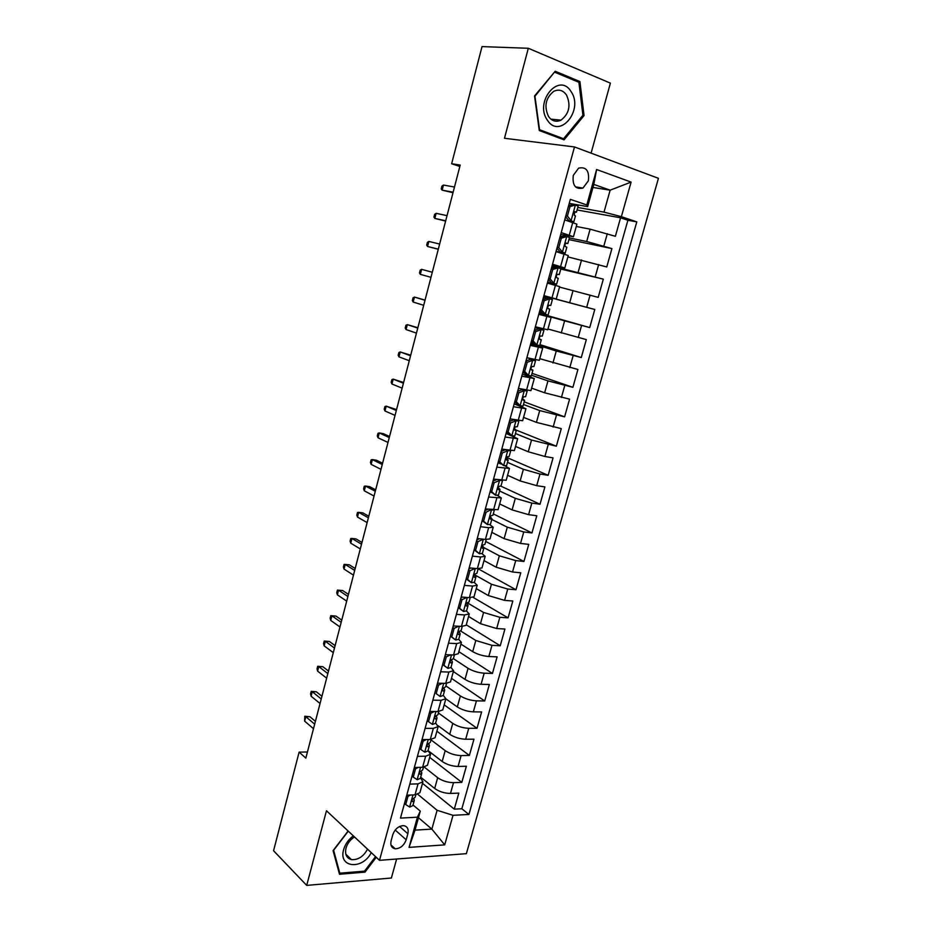 <?xml version="1.0" encoding="UTF-8"?>
<svg xmlns="http://www.w3.org/2000/svg" width="932" height="932" viewBox="0 0 932 932"><rect width="100%" height="100%" fill="white"/><g stroke="black" fill="none" stroke-linecap="round" stroke-linejoin="round"><path stroke-width="1.4" d="M573.273 175.414C572.248 185.41 575.475 189.627 582.954 188.078L588.383 180.785C589.432 170.731 586.17 166.525 578.597 168.144L573.273 175.414M591.098 153.151L610.39 83.134L528.316 48.278L482.019 46.6L451.647 163.741L459.825 166.49M466.373 853.665L658.435 178.315L574.485 146.941L379.499 860.329L466.373 853.665M379.499 860.329L326.468 810.758L306.71 885.4L391.393 878.002L396.624 859.013M420.705 777.183L434.685 788.472C439.252 791.676 444.517 793.33 450.494 793.447L458.8 793.109L454.292 809.139L422.499 783.334M424.363 767.141L437.679 777.696C442.257 780.865 447.535 782.519 453.511 782.659L461.818 782.379L429.675 757.355M461.818 782.379L466.361 766.244L458.066 766.442C452.09 766.255 446.789 764.601 442.176 761.479L428.58 750.971M438.122 725.725L449.737 734.311C454.385 737.328 459.709 738.983 465.674 739.239L473.969 739.181L469.39 755.444L436.887 731.201M445.834 698.825L457.332 706.945C462.039 709.869 467.375 711.512 473.351 711.862L481.623 711.932L477.021 728.3L444.168 704.872M453.36 671.564L464.998 679.393C469.74 682.224 475.11 683.855 481.075 684.286L489.347 684.496L484.71 700.981L451.484 678.368M460.944 644.117L472.71 651.643C477.499 654.369 482.881 656 488.857 656.512L497.117 656.862L492.445 673.463L458.859 651.678M468.575 616.471L480.469 623.694L496.686 628.541L504.934 629.042L500.239 645.76L466.28 624.801M476.264 588.628L488.298 595.548L504.585 600.371L512.821 601.012L508.08 617.858L473.176 597.424M484.011 560.598L496.173 567.204L512.53 572.003L520.755 572.796L515.978 589.746L478.163 568.788M491.805 532.358L504.107 538.649L520.534 543.438L528.747 544.37L523.947 561.448L485.7 541.445M499.657 503.932L512.099 509.897L528.595 514.662L536.797 515.745L531.962 532.941L493.296 513.905M507.567 475.297L520.149 480.935L536.716 485.677L544.905 486.912L540.024 504.235L500.822 486.131M515.524 446.451L528.258 451.764L544.894 456.482L553.06 457.88L548.156 475.32L506.565 457.379M523.551 417.408L536.424 422.382L561.285 428.627L556.346 446.195L516.281 430.118M531.624 388.155L544.649 392.791L569.58 399.164L564.594 416.86L524.192 401.843M539.768 358.68L577.922 369.491L572.9 387.316L532.044 373.348M547.969 329.008L586.321 339.598L581.277 357.55L539.966 344.642M543.869 295.817L594.791 309.482L589.711 327.575L542.913 314.305M594.791 309.482L547.69 296.947M559.538 287.091L598.193 297.378L603.319 279.146L560.796 269.045M567.879 256.882L606.755 266.948L611.916 248.588L568.916 239.606M561.227 232.581L573.436 236.751L560.738 234.386M552.548 264.222L564.815 267.985L552.28 265.166M543.927 295.619L556.253 298.997L543.892 295.724M538.778 314.34L551.138 317.486L538.894 313.944M530.261 345.364L542.68 348.125L530.599 344.153M521.815 376.155L534.281 378.532L522.363 374.128M513.415 406.713L525.951 408.729L514.196 403.882M505.097 437.038L517.668 438.692L506.088 433.427M496.826 467.142L509.455 468.435L504.923 465.79M500.624 463.903L498.038 462.761M488.624 497.024L501.311 497.956L497.455 495.381M491.595 492.609L490.034 491.875M480.481 526.697L488.648 527.687L493.214 527.267L489.801 524.669M472.396 556.136L480.574 556.975L485.176 556.369L482.042 553.69M464.369 585.366L472.559 586.065L477.196 585.249L474.26 582.465M456.4 614.386L464.602 614.934L469.274 613.932L466.478 611.019M448.49 643.185L456.692 643.593L461.41 642.404L458.707 639.34M440.638 671.786L448.851 672.054L453.604 670.679L450.96 667.44M432.844 700.177L441.069 700.305L445.857 698.744L443.271 695.342M425.108 728.358L433.333 728.346L438.157 726.622L435.628 723.046M417.431 756.341L425.656 756.202L430.514 754.291L428.044 750.551M307.42 752.008L299.125 752.124L305.836 758.124L460.198 165.069L451.647 163.741M406.189 839.779L407.867 833.732C408.833 829.061 407.412 826.358 403.614 825.636C398.581 825.915 394.97 828.921 392.791 834.676L391.125 840.769C390.182 845.347 391.545 848.015 395.203 848.796C400.306 848.598 403.964 845.592 406.189 839.779L395.203 830.039M592.962 187.46L610.134 190.175L593.812 184.396L587.661 206.613L586.811 204.947L570.349 199.366L400.469 818.098L417.396 817.201L420.285 811.12L413.027 805.003M586.811 204.947L596.608 169.519L631.104 182.09L621.376 216.667L636.789 221.886L468.924 814.463L453.01 815.314L444.704 844.87L409.043 847.374L417.396 817.201M560.283 236.041L561.25 236.239M569.382 237.928L586.694 241.516L611.916 248.588M576.279 226.464L590.119 229.167L586.694 241.516M552.047 266.039L603.319 279.146M538.987 313.583L564.629 320.864L561.274 332.945M530.902 343.034L534.281 344.094M538.218 345.329L556.264 350.991L552.932 362.979M531.52 375.235L547.958 380.885L544.649 392.791M523.458 404.488L539.71 410.569L536.424 422.382M515.454 433.531L531.52 440.044L528.258 451.764M507.497 462.365L523.388 469.297L520.149 480.935M499.61 491.001L515.314 498.34L512.099 509.897M491.77 519.439L507.299 527.174L504.107 538.649M483.894 547.62L499.342 555.81L496.173 567.204M474.947 574.962L491.444 584.236L488.298 595.548M467.2 602.713L483.592 612.464L480.469 623.694M460.618 630.964L475.809 640.482L472.71 651.643M453.395 658.633L468.074 668.314L464.998 679.393M445.869 685.894L460.396 695.948L457.332 706.945M438.413 712.968L452.766 723.383L449.737 734.311M430.992 739.857L445.193 750.633L442.176 761.479M409.8 784.127L418.037 783.859L422.93 781.762L420.507 777.871M454.292 809.139L461.841 808.766L627.888 220.278L620.572 217.797L577.094 209.956M590.119 229.167L615.376 236.297L620.572 217.797M589.711 327.575L564.629 320.864M581.277 357.55L556.264 350.991M572.9 387.316L547.958 380.885M564.594 416.86L539.71 410.569M556.346 446.195L531.52 440.044M548.156 475.32L539.977 474.015L523.388 469.297M540.024 504.235L531.834 503.094L515.314 498.34M531.962 532.941L523.749 531.951L507.299 527.174M523.947 561.448L515.722 560.598L499.342 555.81M515.978 589.746L507.754 589.047L491.444 584.236M508.08 617.858L499.843 617.299L483.592 612.464M500.239 645.76L491.98 645.352L475.809 640.482M492.445 673.463L484.186 673.195C478.209 672.729 472.839 671.11 468.074 668.314M484.71 700.981L476.438 700.852C470.462 700.468 465.115 698.837 460.396 695.948M477.021 728.3L468.738 728.311C462.773 728.02 457.449 726.378 452.766 723.383M469.39 755.444L461.107 755.584C455.131 755.363 449.83 753.72 445.193 750.633M406.76 795.194L415.008 794.856L419.913 792.701L422.93 781.762M414.367 767.479L422.604 767.281L427.473 765.3L430.514 754.291M422.033 739.577L430.258 739.519L435.093 737.713L438.157 726.622M429.745 711.477L437.97 711.547L442.77 709.916L445.857 698.744M437.516 683.168L445.729 683.377L450.494 681.933L453.604 670.679M445.345 654.648L453.558 654.998L458.288 653.74L461.41 642.404M453.232 625.931L461.433 626.421L466.128 625.349L469.274 613.932M461.177 596.993L469.367 597.633L474.027 596.748L477.196 585.249M469.18 567.856L477.359 568.637L481.972 567.949L485.176 556.369M477.242 538.498L485.409 539.43L489.987 538.929L493.214 527.267M485.362 508.919L498.061 509.711L501.311 497.956M493.541 479.13L506.192 480.271L509.455 468.435M501.777 449.108L514.382 450.61L517.668 438.692M510.084 418.876L522.631 420.74L525.951 408.729M518.448 388.399L530.937 390.636L534.281 378.532M526.871 357.713L539.313 360.323L542.68 348.125M535.364 326.783L547.748 329.777L551.138 317.486M556.253 298.997L559.666 286.625L547.364 283.083M564.815 267.985L568.252 255.519L556.008 251.593M573.436 236.751L576.908 224.181L564.722 219.859M587.661 206.613L569.254 203.374M420.285 811.12L415.031 830.121L431.865 829.107L437.108 810.281L453.01 815.314M418.468 817.702L431.865 829.107L444.704 844.87M417.897 794.39L437.108 810.281M306.71 885.4L273.565 850.73L299.125 752.124M528.316 48.278L504.492 138.274L574.485 146.941M577.782 207.463L604.006 212.135L610.134 190.175L631.104 182.09M461.841 808.766L468.924 814.463M470.38 568.229L469.111 568.112M534.374 330.417L538.626 328.938L543.915 330.301L539.034 328.495L539.22 327.749M547.329 298.252L547.701 296.912L543.857 295.863M543.088 313.665L542.878 314.422L539.034 313.42M555.041 267.344L551.93 266.435M551.208 284.167L551.499 283.118L547.608 282.186M559.841 252.758L558.734 252.421M627.888 220.278L636.789 221.886M621.376 216.667L604.006 212.135M415.031 830.121L409.043 847.374M596.608 169.519L593.812 184.396M348.125 831.006L333.073 850.613L339.504 874.251L364.983 872.142L376.26 857.3M555.204 71.251L534.537 95.961L539.279 130.527L564.07 139.847L584.061 115.591L579.914 81.562L555.204 71.251M364.004 871.199L364.983 872.142M576.64 81.352L579.914 81.562M582.756 115.475L584.061 115.591M410.43 795.043L407.971 796.347L405.711 804.561L409.731 807.065L412.864 805.597L414.297 800.437L413.843 798.305M415.847 794.798L415.194 797.175L413.633 798.375C411.839 799.644 411.501 800.739 412.631 801.66L414.297 800.437M315.4 721.345L309.89 716.708L305.812 716.685L314.667 724.176M304.648 721.158L304.764 716.254L305.812 716.685L304.648 721.158L313.49 728.696M304.764 716.254L309.89 716.708M407.971 796.347L406.725 795.311M404.476 803.512L405.711 804.561M353.321 835.864C348.486 839.499 345.259 844.077 343.652 849.588C338.083 867.867 362.466 870.173 371.274 852.64M354.486 836.948C350.246 839.685 347.415 843.402 346.017 848.097C344.724 854.318 346.518 858.151 351.411 859.595C358.063 860.096 363.445 856.625 367.546 849.157M375.549 856.636L364.517 871.152L339.819 873.179L333.609 850.287L348.288 831.158M338.98 872.34L339.819 873.179M547.422 120.216C559.631 139.637 584.038 110.011 571.118 91.662C559.223 71.554 533.931 101.798 547.422 120.216M548.564 116.558C552 121.148 556.136 122.348 560.982 120.158C569.254 113.716 571.083 105.328 566.493 94.982C563.01 90.194 558.769 88.983 553.748 91.336C545.593 97.988 543.857 106.399 548.564 116.558M554.948 72.312L578.9 82.296L582.919 115.265L563.557 138.751L539.535 129.711L534.945 96.252L554.342 72.277M560.097 138.344L563.557 138.751M418.328 767.386L415.532 768.842L413.26 777.113L417.256 779.723L420.379 778.36L421.812 773.164L421.276 770.974M423.443 767.246L422.72 769.879L421.182 770.997C419.365 772.29 419.039 773.385 420.204 774.306L421.812 773.164M321.924 696.274L316.356 691.789L312.278 691.707L321.225 698.965M311.102 696.216L310.566 693.839L311.206 691.346L312.278 691.707L311.102 696.216L320.049 703.509M311.206 691.346L316.356 691.789M415.532 768.842L414.274 767.84M412.002 776.1L413.26 777.113M426.285 739.542L423.14 741.15L420.845 749.479L424.841 752.182L427.939 750.936L429.384 745.693L428.755 743.433C426.938 744.738 426.623 745.845 427.835 746.753L429.384 745.693M427.054 746.159L427.858 746.742L427.054 746.124M431.097 739.484L430.293 742.385L428.778 743.433M328.495 671.052L322.856 666.718L318.779 666.578L327.831 673.591M317.602 671.122L317.043 668.792L317.695 666.275L318.779 666.578L317.602 671.122L326.643 678.17M317.695 666.275L322.856 666.718M423.14 741.15L421.87 740.171M419.586 748.501L420.845 749.479M434.3 711.512L430.805 713.26L428.499 721.648L432.483 724.444L435.559 723.314L437.003 718.036L436.269 715.706M438.797 711.535L437.923 714.704L436.397 715.671C434.568 716.999 434.277 718.106 435.5 719.003L437.003 718.036M335.101 645.666L329.404 641.484L325.326 641.286L334.483 648.043M324.15 645.853L323.567 643.581L324.22 641.053L325.326 641.286L324.15 645.853L333.283 652.656M324.22 641.053L329.404 641.484M430.805 713.26L429.512 712.316M427.217 720.692L428.499 721.648M442.362 683.284L438.518 685.16L436.199 693.618L440.172 696.507L443.224 695.493L444.692 690.181L443.83 687.804M440.172 696.507L436.199 693.618M446.568 683.377L445.613 686.826L444.063 687.723C442.269 689.051 441.978 690.169 443.201 691.066L444.692 690.181M341.753 620.118L335.998 616.087L331.92 615.831L341.17 622.343M330.732 620.432L330.138 618.207L330.79 615.668L331.92 615.831L330.732 620.432L339.97 626.98M330.79 615.668L335.998 616.087M438.518 685.16L437.225 684.251M450.482 654.87L446.3 656.874L443.958 665.378L447.919 668.372L450.948 667.475L452.428 662.128L451.438 659.716M447.919 668.372L442.63 664.563M454.385 655.021L453.36 658.749L451.775 659.565C450.016 660.893 449.737 662.023 450.96 662.932L452.428 662.128M348.452 594.395L342.627 590.527L338.549 590.212L347.904 596.468M337.349 594.837L336.743 592.682L337.407 590.119L338.549 590.212L337.349 594.837L346.692 601.14M337.407 590.119L342.627 590.527M446.3 656.874L444.983 656M442.642 664.493L443.958 665.378M458.661 626.257L454.129 628.366L451.775 636.94L455.725 640.039L458.73 639.259L460.21 633.877L459.092 631.442M455.725 640.039L450.412 636.207M453.115 626.362L453.954 625.966M462.26 626.455L461.154 630.475L459.546 631.209C457.822 632.548 457.554 633.678 458.765 634.587L460.21 633.877M355.185 568.508L349.302 564.804L345.224 564.431L354.684 570.419M344.025 569.079L343.395 566.982L344.059 564.396L345.224 564.431L344.025 569.079L353.461 575.126M454.129 628.366L452.789 627.527M450.447 636.09L451.775 636.94M466.885 597.447L462.016 599.66L459.639 608.293L463.577 611.497L466.571 610.844L468.062 605.416L466.781 602.981M463.577 611.497L458.253 607.641M460.979 597.727L462.377 597.086M470.194 597.68L469.006 601.99L467.375 602.643C465.674 603.994 465.429 605.124 466.629 606.045L468.062 605.416M361.966 542.459L356.024 538.906L351.947 538.475L361.511 544.206M350.735 543.158L350.083 541.108L350.758 538.521L351.947 538.475L350.735 543.158L360.276 548.936M462.016 599.66L460.664 598.857M458.299 607.478L459.639 608.293M475.18 568.427L469.961 570.745L467.573 579.436L471.499 582.745L474.458 582.209L475.961 576.757L474.539 574.357M471.499 582.745L466.151 578.877M468.889 568.893L470.87 568.019M478.186 568.706L476.916 573.297L475.262 573.879C473.596 575.23 473.363 576.372 474.551 577.292L475.961 576.757M368.792 516.235L362.781 512.845L358.715 512.355L368.385 517.819M357.492 517.074L356.816 515.081L357.492 512.46L358.715 512.355L357.492 517.074L367.138 522.584M469.961 570.745L468.598 569.976M466.21 578.667L467.573 579.436M483.428 539.197L477.965 541.62L475.553 550.381L479.467 553.794L482.403 553.387L483.929 547.876L482.345 545.546M479.467 553.794L474.108 549.903M483.487 539.232L484.267 539.302M476.869 539.838L479.409 538.743M478.081 539.313L477.475 538.521M486.236 539.512L484.885 544.404L483.207 544.905C481.576 546.257 481.355 547.399 482.531 548.331L483.929 547.876M375.666 489.836L369.585 486.62L365.519 486.061L375.293 491.257M364.284 490.803L363.597 488.869L364.284 486.248L365.519 486.061L364.284 490.803L374.047 496.045M477.965 541.62L476.578 540.886M474.178 549.635L475.553 550.381M490.943 509.664L486.026 512.274L483.592 521.105L487.506 524.623L490.418 524.343L491.945 518.798L490.209 516.573M487.506 524.623L482.124 520.708M491.537 509.955L493.82 510.037M484.908 510.573L488.007 509.268M485.712 510.235L485.164 509.618M494.344 510.107L492.912 515.291L491.211 515.711C489.615 517.074 489.405 518.215 490.57 519.159L491.945 518.798M382.574 463.262L376.435 460.21L372.369 459.593L382.248 464.52M371.134 464.369L370.423 462.493L371.111 459.849L372.369 459.593L371.134 464.369L381.002 469.344M486.026 512.274L484.628 511.586M482.205 520.405L483.592 521.105M498.317 479.852L499.668 480.469L494.146 482.718L491.7 491.607L495.591 495.242L498.48 495.09L500.018 489.51L498.154 487.424M495.591 495.242L490.197 491.304M499.668 480.469L502.465 480.469M492.993 481.098L496.674 479.607M502.511 480.481L500.997 485.98L499.272 486.306C497.711 487.669 497.513 488.822 498.667 489.778L500.018 489.51M389.541 436.514L383.332 433.636L379.266 432.949L389.261 437.597M378.019 437.76L377.297 435.943L377.984 433.287L379.266 432.949L378.019 437.76L387.992 442.455M494.146 482.718L492.725 482.065M490.29 490.943L491.7 491.607M505.435 449.737L507.847 450.762L502.325 452.94L499.867 461.899L503.746 465.639L506.6 465.616L508.15 460L506.181 458.101M503.746 465.639L498.329 461.69M507.847 450.762L510.62 450.61M501.148 451.403L505.389 449.725M510.689 450.808L509.14 456.447L507.392 456.692C505.866 458.055 505.68 459.22 506.822 460.175L508.15 460M396.554 409.591L386.209 406.142L396.31 410.499M384.963 410.977L384.205 409.23L384.904 406.538L386.209 406.142L384.963 410.977L395.04 415.392M502.325 452.94L500.892 452.335M498.434 461.282L499.867 461.899M509.361 421.497L513.614 419.866L516.083 420.833L510.561 422.953L508.08 431.97L511.959 435.815L514.79 435.931L516.351 430.269L514.301 428.615M511.959 435.815L509.501 434.813L506.519 431.854M513.614 419.866L514.848 419.784M516.083 420.833L518.903 421.008L518.227 420.425M518.903 421.008L517.342 426.693L515.582 426.844C514.091 428.219 513.905 429.384 515.047 430.363L516.351 430.269M403.603 382.493L393.199 379.138L403.416 383.227M391.941 384.019L391.172 382.318L391.871 379.627L393.199 379.138L391.941 384.019L402.135 388.155M510.561 422.953L509.117 422.371M506.647 431.388L508.08 431.97M517.633 391.358L521.897 389.774L524.39 390.683L518.868 392.733L516.375 401.82L520.231 405.781L523.038 406.037L524.611 400.329L522.549 398.943M520.231 405.781L517.749 404.849L514.767 401.797M515.466 402.507L514.709 402.007M521.897 389.774L523.26 389.937L522.037 389.157M524.39 390.683L527.174 390.997L525.403 389.867M527.174 390.997L525.601 396.717L523.831 396.787C522.374 398.162 522.2 399.339 523.318 400.317L524.611 400.329M410.709 355.208L400.236 351.97L410.558 355.768M398.966 356.874L398.174 355.243L398.884 352.529L400.236 351.97L398.966 356.874L409.276 360.719M518.868 392.733L517.4 392.197M514.918 401.273L516.375 401.82M525.974 360.999L530.226 359.472L532.755 360.311L527.232 362.292L524.716 371.449L528.561 375.526L531.333 375.911L532.918 370.155L530.937 369.084M528.561 375.526L526.056 374.652L523.085 371.507M524.937 373.476L522.852 372.357M530.226 359.472L531.59 359.694L528.083 357.981M532.755 360.311L535.516 360.766L531.415 358.762M535.516 360.766L533.931 366.521L532.137 366.497C530.716 367.884 530.553 369.06 531.659 370.051L532.918 370.155M417.862 327.738L407.319 324.616L417.757 328.111M406.037 329.555L405.234 327.982L405.944 325.245L407.319 324.616L406.037 329.555L416.464 333.108M527.232 362.292L525.753 361.791M523.236 370.936L524.716 371.449M541.177 329.707L535.655 331.617L533.127 340.844L536.96 345.038L539.71 345.562L541.306 339.772L539.477 339.003M536.96 345.038L534.42 344.234L531.461 341.007M533.92 343.687L531.054 342.475M538.626 328.938L535.178 327.458M539.034 328.495L535.236 327.272M543.915 330.301L542.308 336.114L540.502 335.986C539.115 337.372 538.964 338.561 540.059 339.563L541.306 339.772M425.05 300.081L414.449 297.075L425.004 300.279M413.156 302.05L412.328 300.547L413.051 297.786L414.449 297.075L413.156 302.05L423.699 305.312M535.655 331.617L534.164 331.163M531.636 340.378L533.127 340.844M542.832 299.591L547.084 298.182L549.67 298.869L544.148 300.71L541.597 310.007L545.418 314.317L548.133 314.993L549.74 309.156L548.272 308.713M545.418 314.317L542.843 313.595L539.896 310.274M542.727 313.455L539.313 312.383M549.67 298.869L552.373 299.615L550.765 305.463L548.948 305.242C547.585 306.628 547.445 307.828 548.529 308.853L549.74 309.156M547.049 298.193L543.472 297.25M420.332 274.358L419.482 272.913L420.204 270.14L421.625 269.348L432.297 272.26L421.625 269.348L420.332 274.358L430.98 277.317M544.148 300.71L542.634 300.302M540.082 309.587L541.597 310.007M551.348 268.544L555.6 267.193L558.221 267.81L552.699 269.569L550.136 278.936L553.934 283.375L556.625 284.19L551.523 283.118M553.934 283.375L547.643 282.07M558.221 267.81L560.901 268.696L559.27 274.591L557.441 274.276L559.27 274.591M555.111 267.356L551.826 266.832M551.336 282.711L548.4 279.297M557.441 274.276C556.124 275.662 555.985 276.874 557.056 277.899L558.245 278.307L556.625 284.19M428.848 241.435L427.404 242.32L426.681 245.104L427.543 246.479L428.848 241.435L439.636 244.044M438.32 249.135L427.543 246.479L438.285 249.275M552.699 269.569L551.173 269.208M548.61 278.563L550.136 278.936M559.946 237.264L564.198 235.971L566.842 236.518L561.32 238.196L558.734 247.644L562.52 252.188L565.188 253.155L559.911 252.595M562.52 252.188L556.031 251.524M566.842 236.518L569.487 237.544L567.844 243.485L566.015 243.066C564.722 244.452 564.594 245.675 565.642 246.724L566.819 247.225L565.188 253.155M562.963 236.344L560.237 236.169M559.887 251.605L556.963 248.098M565.642 243.345L567.844 243.485M436.129 213.335L434.65 214.302L433.928 217.109L434.813 218.414L436.129 213.335L447.034 215.63M445.706 220.768L434.813 218.414L445.613 221.094M561.32 238.196L559.771 237.881M557.185 247.306L558.734 247.644M568.602 205.751L572.842 204.504L575.522 204.982L570.011 206.589L567.402 216.096L571.176 220.779L573.809 221.886L571.001 221.898M571.176 220.779L567.67 220.814M575.522 204.982L578.143 206.158L576.489 212.147L574.648 211.622L574.298 215.304L575.452 215.921L573.809 221.886M570.314 205.25L568.718 205.296M568.508 220.267L565.596 216.667M574.019 212.24L576.489 212.147M443.457 185.049L441.954 186.097L441.22 188.916L442.129 190.151L443.457 185.049L454.478 187.029M453.138 192.19L442.129 190.151L452.999 192.714M570.011 206.589L568.438 206.31M565.829 215.805L567.402 216.096M581.556 259.958L578.155 272.214M573.063 290.528L569.685 302.69M437.679 777.696L434.685 788.472M453.511 782.659L450.494 793.447M607.303 233.676L603.843 246.036M598.67 264.502L595.233 276.769M590.096 295.095L586.694 307.269M581.591 325.466L578.201 337.547M573.145 355.616L569.79 367.604M564.769 385.533L561.425 397.451M556.439 415.253L553.13 427.066M548.179 444.739L544.894 456.482M539.977 474.015L536.716 485.677M531.834 503.094L528.595 514.662M523.749 531.951L520.534 543.438M515.722 560.598L512.53 572.003M507.754 589.047L504.585 600.371M499.843 617.299L496.686 628.541M491.98 645.352L488.857 656.512M484.186 673.195L481.075 684.286M476.438 700.852L473.351 711.862M468.738 728.311L465.674 739.239M461.107 755.584L458.066 766.442M418.037 783.859L415.008 794.856M425.656 756.202L422.604 767.281M433.333 728.346L430.258 739.519M441.069 700.305L437.97 711.547M448.851 672.054L445.729 683.377M456.692 643.593L453.558 654.998M464.602 614.934L461.433 626.421M472.559 586.065L469.367 597.633M480.574 556.975L477.359 568.637M488.648 527.687L485.409 539.43M496.779 498.177L493.517 510.002M504.969 468.447L501.684 480.364M513.229 438.494L509.909 450.505M521.536 408.321L518.204 420.414M529.912 377.926L526.557 390.112M538.358 347.298L534.968 359.577M546.863 316.449L543.449 328.81M555.425 285.355L552 297.821M564.058 254.028L560.598 266.587M572.761 222.468L569.277 235.12M399.595 826.474L407.867 833.732M412.958 794.938L409.626 807.007M411.886 800.926L412.736 801.637M420.553 767.339L417.163 779.653M419.447 773.63L420.274 774.294M428.207 739.53L424.747 752.112M435.92 711.524L432.378 724.374M434.72 718.432L435.5 719.003M443.69 683.319L440.079 696.437M442.444 690.542L443.201 691.066M451.507 654.916L447.826 668.302M450.238 662.454L450.96 662.932M459.383 626.304L455.62 639.958M458.078 634.156L458.765 634.587M467.328 597.47L463.484 611.415M465.988 605.66L466.629 606.045M475.32 568.438L471.406 582.663M473.957 576.955L474.551 577.292M483.347 539.29L479.374 553.701M491.409 510.014L487.413 524.53M485.234 509.688L485.444 508.93M499.529 480.516L495.498 495.148M493.168 480.807L493.622 479.141M507.707 450.808L503.653 465.546M501.253 451.368L501.87 449.131M515.944 420.88L511.866 435.722M509.466 421.45L510.165 418.887M524.25 390.729L520.138 405.688M517.738 391.323L518.53 388.423M532.615 360.358L528.467 375.421M522.934 372.392L523.155 371.588M526.067 360.964L526.964 357.725M541.038 329.753L536.855 344.933M531.135 342.51L531.531 341.077M534.467 330.382L535.259 327.493M549.53 298.916L545.313 314.212M539.407 312.406L539.966 310.344M542.925 299.568L543.554 297.273M558.082 267.857L553.841 283.258M547.725 282.081L548.47 279.379M551.453 268.521L551.919 266.843M566.703 236.553L562.427 252.083M556.113 251.535L557.033 248.18M560.039 237.241L560.33 236.18M575.382 205.017L571.083 220.663M564.804 219.882L565.666 216.748M575.498 186.889L582.954 188.078M390.951 844.94L395.203 848.796M411.909 801.066L412.631 801.66M345.854 854.236L351.411 859.595M550.894 119.145L560.982 120.158M419.458 773.711L420.204 774.306"/></g></svg>
